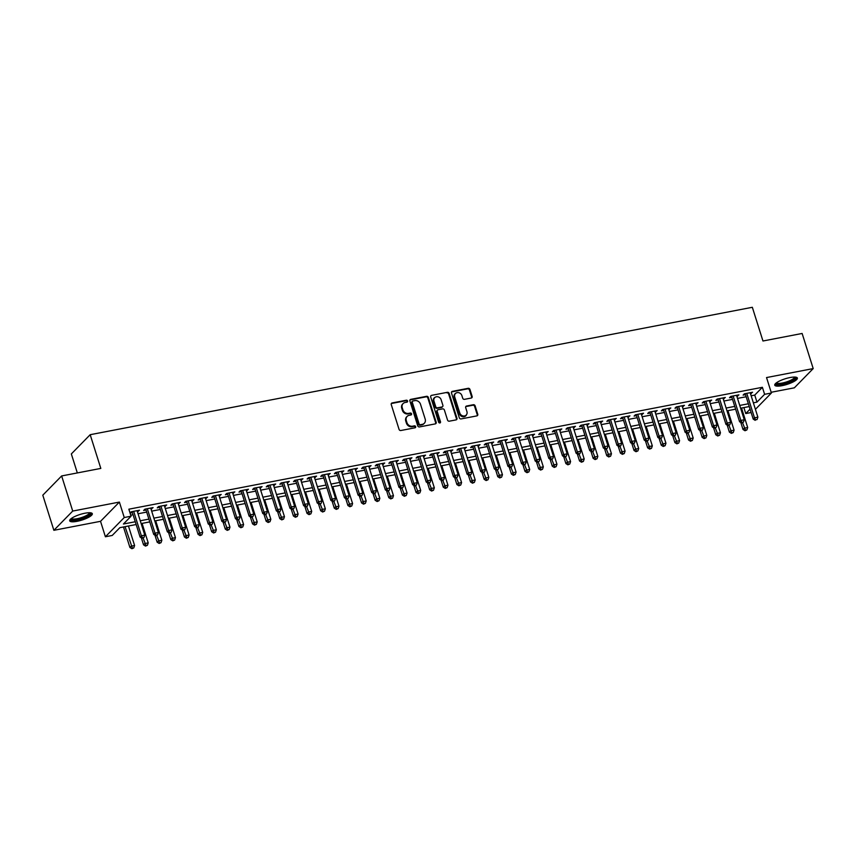 <?xml version="1.0" encoding="UTF-8"?>
<svg xmlns="http://www.w3.org/2000/svg" width="856" height="856" viewBox="0 0 856 856"><rect width="100%" height="100%" fill="white"/><g stroke="black" fill="none" stroke-linecap="round" stroke-linejoin="round"><path stroke-width="1.28" d="M407.595 400.993A1.049 0.92 44.4 0 0 406.354 400.212L392.144 402.941A1.487 1.305 44.4 0 0 391.245 404.578L399.067 429.391A1.487 1.305 44.4 0 0 400.843 430.515L415.053 427.786A1.049 0.92 44.4 0 0 414.443 425.849L412.603 426.202A4.772 4.194 44.4 0 1 406.932 422.618L406.279 420.553A4.772 4.194 44.4 0 1 407.146 416.39A4.772 4.194 44.4 0 1 409.168 415.32L411.008 414.957A1.049 0.92 44.4 0 0 410.399 413.031L408.558 413.384A4.772 4.194 44.4 0 1 402.887 409.799L402.234 407.734A4.772 4.194 44.4 0 1 403.101 403.561A4.772 4.194 44.4 0 1 405.123 402.491L406.964 402.138A1.049 0.92 44.4 0 0 407.595 400.993M407.092 402.106A1.049 0.92 44.4 0 0 405.84 400.726L391.641 403.465A1.487 1.305 44.4 0 0 391.299 403.583M415.171 427.754A1.049 0.92 44.4 0 0 413.93 426.374L412.089 426.727L412.603 426.202M411.137 414.925A1.049 0.92 44.4 0 0 409.885 413.555L408.045 413.908L408.558 413.384M790.035 377.55A11.856 2.953 162.5 0 0 774.755 385.168A11.856 2.953 162.5 0 0 782.095 385.66A11.856 2.953 162.5 0 0 797.375 378.042A11.856 2.953 162.5 0 0 790.035 377.55M84.979 513.215A11.856 2.953 162.5 0 0 69.689 520.833A11.856 2.953 162.5 0 0 77.029 521.325A11.856 2.953 162.5 0 0 92.32 513.707A11.856 2.953 162.5 0 0 84.979 513.215M471.239 398.04A1.487 1.305 44.4 0 0 472.138 396.403L469.944 389.437A1.487 1.305 44.4 0 0 468.168 388.314L452.396 391.353A1.487 1.305 44.4 0 0 451.487 392.99L459.319 417.803A1.487 1.305 44.4 0 0 461.084 418.926L476.867 415.888A1.487 1.305 44.4 0 0 477.766 414.25L475.112 405.84A1.487 1.305 44.4 0 0 473.347 404.717L466.595 406.022A1.487 1.305 44.4 0 0 465.685 407.659L467.002 411.832A3.991 3.51 44.4 0 1 459.854 413.202L454.697 396.863A3.991 3.51 44.4 0 1 461.855 395.493L462.711 398.211A1.487 1.305 44.4 0 0 464.487 399.335L471.239 398.04M751.151 395.782L754.746 395.098L762.386 387.297L764.601 394.316L771.406 393.011L755.42 409.329M61.643 475.947L72.717 511.064L53.875 530.303L42.8 495.185L61.643 475.947L100.815 468.414L90.19 434.698L752.328 307.293L762.963 340.998L802.125 333.466L813.2 368.583L766.537 377.56L771.406 393.011M53.875 530.303L100.537 521.315L119.38 502.076L72.717 511.064M119.38 502.076L124.248 517.527L131.064 516.221L123.424 524.022L135.269 521.743M762.386 387.297L128.849 509.192L131.064 516.221M428.353 397.441A1.487 1.305 44.4 0 0 426.577 396.317L410.805 399.356A1.487 1.305 44.4 0 0 409.896 400.993L417.728 425.807A1.487 1.305 44.4 0 0 419.494 426.93L435.276 423.891A1.487 1.305 44.4 0 0 436.175 422.254L428.353 397.441L427.84 397.965A1.487 1.305 44.4 0 0 426.074 396.842L410.291 399.87A1.487 1.305 44.4 0 0 409.96 399.987M431.595 395.354L447.378 392.315A1.487 1.305 44.4 0 1 449.154 393.439L456.976 418.252A1.487 1.305 44.4 0 1 456.066 419.889L449.314 421.184A1.487 1.305 44.4 0 1 447.549 420.071L444.371 410.003A1.487 1.305 44.4 0 0 442.606 408.879L438.122 409.746A1.487 1.305 44.4 0 0 437.213 411.383L440.519 421.858A1.049 0.92 44.4 0 1 438.647 422.222L430.696 396.991A1.487 1.305 44.4 0 1 431.595 395.354L447.378 392.315M771.181 392.273L794.357 387.822L813.2 368.583M137.388 511.663L139.464 510.219L131.289 511.792L130.059 513.044L132.402 512.626M151.009 509.042L153.085 507.597L144.91 509.17L143.637 510.465L146.023 510.005M164.641 506.42L166.706 504.976L158.531 506.549L157.258 507.843L159.644 507.383M178.262 503.799L180.338 502.354L172.163 503.927L170.89 505.222L173.265 504.762M191.883 501.177L193.959 499.733L185.784 501.306L184.511 502.6L186.897 502.14M205.515 498.556L207.58 497.111L199.405 498.684L198.132 499.979L200.518 499.519M219.136 495.934L221.212 494.49L213.037 496.063L211.764 497.357L214.139 496.897M232.757 493.313L234.833 491.868L226.658 493.441L225.385 494.736L227.771 494.276M246.389 490.691L248.454 489.247L240.279 490.82L239.006 492.114L241.392 491.654M260.01 488.07L262.075 486.625L253.9 488.198L252.627 489.493L255.013 489.033M273.631 485.448L275.707 484.004L267.532 485.577L266.259 486.871L268.645 486.411M287.263 482.827L289.328 481.382L281.153 482.955L279.88 484.25L282.266 483.79M300.884 480.205L302.949 478.761L294.774 480.334L293.501 481.628L295.887 481.168M314.505 477.584L316.581 476.129L308.406 477.712L307.133 479.007L309.519 478.547M328.126 474.962L330.202 473.507L322.027 475.08L320.754 476.385L323.14 475.925M341.758 472.341L343.823 470.886L335.648 472.459L334.375 473.764L336.761 473.304M355.379 469.719L357.455 468.264L349.28 469.837L348.007 471.142L350.382 470.682M369 467.098L371.076 465.643L362.901 467.216L361.628 468.521L364.014 468.061M382.632 464.476L384.697 463.021L376.522 464.594L375.249 465.899L377.635 465.439M396.253 461.855L398.329 460.4L390.154 461.973L388.881 463.278L391.256 462.818M409.874 459.233L411.95 457.778L403.775 459.351L402.502 460.656L404.888 460.196M423.506 456.612L425.571 455.157L417.396 456.73L416.123 458.035L418.509 457.575M437.127 453.99L439.192 452.535L431.017 454.108L429.744 455.413L432.13 454.953M450.748 451.369L452.824 449.914L444.649 451.487L443.376 452.792L445.762 452.332M464.38 448.747L466.445 447.292L458.27 448.865L456.997 450.17L459.383 449.71M478.001 446.126L480.066 444.671L471.891 446.244L470.618 447.549L473.004 447.089M491.622 443.504L493.698 442.049L485.523 443.622L484.25 444.927L486.636 444.467M505.243 440.883L507.319 439.428L499.144 441L497.871 442.306L500.257 441.846M518.875 438.261L520.94 436.806L512.765 438.379L511.492 439.684L513.878 439.224M532.496 435.64L534.572 434.185L526.397 435.758L525.124 437.063L527.499 436.603M546.117 433.018L548.193 431.563L540.018 433.136L538.745 434.441L541.131 433.981M559.749 430.397L561.814 428.942L553.639 430.515L552.366 431.82L554.752 431.36M573.37 427.775L575.446 426.32L567.271 427.893L565.998 429.198L568.373 428.738M586.991 425.154L589.067 423.699L580.892 425.272L579.619 426.577L582.005 426.117M600.623 422.532L602.688 421.077L594.513 422.65L593.24 423.955L595.626 423.495M614.244 419.911L616.309 418.456L608.135 420.029L606.861 421.334L609.247 420.874M627.865 417.289L629.941 415.834L621.766 417.407L620.493 418.712L622.879 418.252M641.497 414.668L643.562 413.213L635.387 414.786L634.114 416.091L636.5 415.631M655.118 412.046L657.183 410.591L649.009 412.164L647.735 413.469L650.121 413.009M668.739 409.425L670.815 407.97L662.64 409.543L661.367 410.848L663.753 410.388M682.36 406.803L684.436 405.348L676.261 406.921L674.988 408.226L677.374 407.766M695.992 404.182L698.057 402.727L689.883 404.3L688.609 405.605L690.995 405.145M709.613 401.56L711.689 400.105L703.514 401.678L702.241 402.983L704.616 402.523M723.234 398.939L725.31 397.484L717.135 399.057L715.862 400.362L718.248 399.902M736.866 396.317L738.931 394.862L730.757 396.435L729.483 397.74L731.869 397.28M130.733 515.162L133.054 514.713M138.051 513.76L146.676 512.091M151.673 511.139L160.307 509.47M165.294 508.518L173.929 506.848M178.925 505.896L187.55 504.227M192.547 503.275L201.181 501.605M206.168 500.653L214.803 498.984M219.799 498.031L228.424 496.362M233.421 495.41L242.055 493.741M247.042 492.789L255.677 491.119M260.663 490.167L269.298 488.498M274.295 487.546L282.919 485.876M287.916 484.924L296.55 483.255M301.537 482.303L310.172 480.633M315.169 479.681L323.793 478.012M328.79 477.06L337.425 475.39M342.411 474.438L351.046 472.769M356.043 471.817L364.667 470.147M369.664 469.195L378.299 467.526M383.285 466.574L391.92 464.904M396.916 463.952L405.541 462.283M410.538 461.331L419.173 459.661M424.159 458.709L432.794 457.04M437.78 456.088L446.415 454.418M451.412 453.455L460.036 451.797M465.033 450.834L473.668 449.175M478.654 448.212L487.289 446.554M492.286 445.591L500.91 443.932M505.907 442.969L514.542 441.311M519.528 440.348L528.163 438.689M533.16 437.726L541.784 436.068M546.781 435.105L555.416 433.446M560.402 432.483L569.037 430.825M574.034 429.862L582.658 428.203M587.655 427.24L596.29 425.582M601.276 424.619L609.911 422.96M614.897 421.997L623.532 420.339M628.529 419.376L637.153 417.717M642.15 416.754L650.785 415.096M655.771 414.133L664.406 412.474M669.403 411.511L678.027 409.853M683.024 408.89L691.659 407.231M696.645 406.268L705.28 404.61M710.277 403.647L718.901 401.988M723.898 401.025L732.533 399.367M737.519 398.404L746.154 396.745M750.487 393.696L752.563 392.241L744.388 393.814L743.115 395.119L745.49 394.659M90.19 434.698L71.337 453.937L77.329 472.929M751.129 412.528L745.747 413.555L750.059 409.157M743.875 407.584L745.747 413.555M136.147 524.525L119.861 527.66L112.222 535.46L105.406 536.765L124.248 517.527M100.537 521.315L105.406 536.765M753.355 402.812L756.961 402.117L764.601 394.316M140.266 520.78L148.891 519.121M153.887 518.158L162.522 516.5M167.509 515.537L176.143 513.878M181.14 512.915L189.764 511.257M194.761 510.294L203.396 508.635M208.383 507.672L217.017 506.014M222.004 505.051L230.639 503.392M235.635 502.429L244.26 500.771M249.256 499.808L257.891 498.149M262.878 497.186L271.512 495.528M276.509 494.565L285.134 492.906M290.13 491.943L298.765 490.285M303.752 489.322L312.387 487.663M317.383 486.7L326.008 485.042M331.005 484.079L339.639 482.42M344.626 481.457L353.26 479.799M358.257 478.836L366.882 477.177M371.879 476.214L380.513 474.556M385.5 473.593L394.135 471.934M399.121 470.971L407.756 469.313M412.752 468.35L421.377 466.691M426.374 465.728L435.009 464.07M439.995 463.107L448.63 461.448M453.627 460.485L462.251 458.827M467.248 457.864L475.883 456.205M480.869 455.242L489.504 453.584M494.5 452.621L503.125 450.962M508.122 449.999L516.757 448.341M521.743 447.378L530.378 445.719M535.375 444.756L543.999 443.098M548.996 442.135L557.63 440.476M562.617 439.513L571.252 437.855M576.238 436.892L584.873 435.233M589.87 434.27L598.494 432.612M603.491 431.649L612.126 429.99M617.112 429.027L625.747 427.369M630.744 426.406L639.368 424.747M644.365 423.784L653 422.126M657.986 421.163L666.621 419.504M671.618 418.541L680.242 416.883M685.239 415.92L693.874 414.261M698.86 413.298L707.495 411.64M712.492 410.677L721.116 409.018M726.113 408.055L734.748 406.397M739.734 405.434L748.369 403.775M749.246 406.557L740.611 408.216M735.625 409.179L726.99 410.837M721.993 411.8L713.369 413.459M708.372 414.422L699.737 416.08M694.751 417.043L686.116 418.702M681.119 419.665L672.495 421.323M667.498 422.286L658.863 423.945M653.877 424.908L645.242 426.566M640.245 427.529L631.621 429.188M626.624 430.151L617.989 431.809M613.003 432.772L604.368 434.431M599.382 435.394L590.747 437.052M585.75 438.015L577.126 439.674M572.129 440.637L563.494 442.295M558.508 443.258L549.873 444.917M544.876 445.88L536.252 447.538M531.255 448.501L522.62 450.16M517.634 451.123L508.999 452.781M504.002 453.744L495.378 455.403M490.381 456.366L481.746 458.024M476.76 458.987L468.125 460.646M463.128 461.609L454.504 463.267M449.507 464.23L440.872 465.889M435.886 466.852L427.251 468.51M422.265 469.473L413.63 471.132M408.633 472.095L400.009 473.753M395.012 474.716L386.377 476.375M381.391 477.338L372.756 478.996M367.759 479.959L359.135 481.618M354.138 482.581L345.503 484.239M340.517 485.202L331.882 486.861M326.885 487.824L318.261 489.482M313.264 490.445L304.629 492.104M299.643 493.067L291.008 494.725M286.011 495.688L277.387 497.347M272.39 498.31L263.755 499.968M258.769 500.931L250.134 502.59M245.148 503.553L236.513 505.211M231.516 506.174L222.892 507.833M217.895 508.796L209.26 510.454M204.274 511.417L195.639 513.076M190.642 514.039L182.018 515.697M177.021 516.66L168.386 518.319M163.4 519.282L154.765 520.94M149.768 521.903L141.144 523.562M754.746 395.098L756.961 402.117M138.191 511.514L137.869 510.518M151.812 508.892L151.501 507.897M165.433 506.271L165.122 505.275M179.065 503.649L178.744 502.654M192.686 501.028L192.375 500.032M206.307 498.406L205.996 497.411M219.939 495.785L219.618 494.789M233.56 493.163L233.249 492.168M247.181 490.542L246.87 489.546M260.802 487.92L260.492 486.925M274.434 485.299L274.113 484.303M288.055 482.677L287.744 481.682M301.676 480.055L301.365 479.06M315.308 477.434L314.987 476.439M328.929 474.812L328.618 473.817M342.55 472.191L342.24 471.196M356.182 469.57L355.861 468.574M369.803 466.948L369.492 465.953M383.424 464.327L383.114 463.331M397.056 461.705L396.735 460.71M410.677 459.084L410.366 458.088M424.298 456.462L423.988 455.467M437.919 453.841L437.609 452.845M451.551 451.219L451.23 450.224M465.172 448.598L464.862 447.602M478.793 445.976L478.483 444.981M492.425 443.355L492.104 442.359M506.046 440.733L505.736 439.738M519.667 438.112L519.357 437.116M533.299 435.49L532.978 434.495M546.92 432.869L546.61 431.873M560.541 430.247L560.231 429.252M574.173 427.625L573.852 426.63M587.794 425.004L587.483 424.009M601.415 422.383L601.105 421.387M615.036 419.761L614.726 418.766M628.668 417.14L628.347 416.144M642.289 414.518L641.979 413.523M655.91 411.897L655.6 410.901M669.542 409.275L669.221 408.28M683.163 406.654L682.853 405.658M696.784 404.032L696.474 403.037M710.416 401.411L710.095 400.415M724.037 398.789L723.727 397.794M737.658 396.168L737.348 395.172M751.29 393.546L750.969 392.551M403.101 403.561L402.598 404.086A4.772 4.194 44.4 0 0 401.732 408.248L402.234 407.734M408.045 413.908A4.772 4.194 44.4 0 1 402.374 410.313L401.732 408.248M407.146 416.39L406.632 416.904A4.772 4.194 44.4 0 0 405.765 421.066L406.279 420.553M412.089 426.727A4.772 4.194 44.4 0 1 406.418 423.142L405.765 421.066M435.608 423.774A1.487 1.305 44.4 0 0 435.672 422.778L427.84 397.965M412.881 401.004A1.049 0.92 44.4 0 0 412.25 402.149L419.119 423.934A1.049 0.92 44.4 0 0 420.36 424.715L422.297 424.341A4.772 4.194 44.4 0 0 424.319 423.271A4.772 4.194 44.4 0 0 425.186 419.108L420.489 404.214A4.772 4.194 44.4 0 0 414.818 400.629L412.881 401.004M412.442 401.239L411.929 401.753A1.049 0.92 44.4 0 0 411.736 402.662L412.25 402.149M424.319 423.271L423.806 423.795A4.772 4.194 44.4 0 1 421.783 424.865L419.847 425.239A1.049 0.92 44.4 0 1 418.605 424.448L411.736 402.662M456.409 419.772A1.487 1.305 44.4 0 0 456.462 418.777L448.64 393.963A1.487 1.305 44.4 0 0 446.864 392.84M437.491 410.078L436.977 410.602A1.487 1.305 44.4 0 0 436.71 411.897L440.016 422.383L440.519 421.858M440.016 422.971A1.049 0.92 44.4 0 0 440.016 422.383M441.075 399.559A3.991 3.51 44.4 0 0 433.928 400.94L435.736 406.696A1.487 1.305 44.4 0 0 437.512 407.82L441.996 406.953A1.487 1.305 44.4 0 0 442.894 405.316L441.075 399.559M434.655 397.452L434.142 397.976A3.991 3.51 44.4 0 0 433.414 401.453L433.928 400.94M442.627 406.621L442.113 407.135A1.487 1.305 44.4 0 1 441.482 407.477L436.999 408.333A1.487 1.305 44.4 0 1 435.233 407.21L433.414 401.453M455.424 393.385L454.911 393.91A3.991 3.51 44.4 0 0 454.194 397.387L454.697 396.863M466.274 415.31L465.771 415.834A3.991 3.51 44.4 0 1 459.34 413.726L454.194 397.387M477.199 415.77A1.487 1.305 44.4 0 0 477.263 414.775L474.609 406.365A1.487 1.305 44.4 0 0 472.833 405.241L466.081 406.536A1.487 1.305 44.4 0 0 465.75 406.654M471.57 397.922A1.487 1.305 44.4 0 0 471.635 396.916L469.43 389.962A1.487 1.305 44.4 0 0 467.665 388.838L451.882 391.877A1.487 1.305 44.4 0 0 451.551 391.984M123.457 526.964L129.919 547.466L131.193 546.16L134.595 545.507L128.443 526.001M125.04 526.665L132.402 548.182L131.899 548.707L133.771 547.926L132.402 548.182M134.595 545.507L133.771 547.926M131.899 548.707L129.919 547.466M132.081 511.631L140.106 537.065L141.379 535.77L133.675 511.332M142.588 537.782L143.958 537.525L142.588 537.782L141.379 535.77L144.782 535.107L137.078 510.668M140.106 537.065L142.085 538.306M143.958 537.525L144.782 535.107M90.254 512.765A10.261 2.557 -17.5 0 1 87.066 516.286A10.261 2.557 -17.5 0 1 77.211 519.656A10.261 2.557 -17.5 0 1 70.845 518.886M71.422 518.436A9.502 2.365 162.5 0 0 77.243 518.693A9.502 2.365 162.5 0 0 89.516 512.733M69.764 520.148A11.781 2.932 162.5 0 0 76.708 520.181A11.781 2.932 162.5 0 0 91.859 513.183M795.31 377.1A10.261 2.557 -17.5 0 1 795.395 377.196A10.261 2.557 -17.5 0 1 787.338 382.643A10.261 2.557 -17.5 0 1 776.028 383.766A10.261 2.557 -17.5 0 1 775.911 383.221M776.488 382.771A9.502 2.365 162.5 0 0 776.52 382.825A9.502 2.365 162.5 0 0 786.322 382.001A9.502 2.365 162.5 0 0 794.582 377.068M774.83 384.483A11.781 2.932 162.5 0 0 786.589 383.274A11.781 2.932 162.5 0 0 796.915 377.517M141.336 537.836L143.541 544.844L144.814 543.539L148.216 542.886L142.075 523.38M143.102 538.114L146.034 545.561L145.52 546.085L147.393 545.304L146.034 545.561M148.216 542.886L147.393 545.304M145.52 546.085L143.541 544.844M154.957 535.214L157.162 542.223L158.435 540.917L161.848 540.264L155.696 520.758M156.723 535.492L159.655 542.939L159.141 543.464L161.014 542.683L159.655 542.939M161.848 540.264L161.014 542.683M159.141 543.464L157.162 542.223M168.579 532.593L170.793 539.601L172.067 538.296L175.469 537.643L169.317 518.137M170.355 532.871L173.276 540.318L172.773 540.842L174.645 540.061L173.276 540.318M175.469 537.643L174.645 540.061M172.773 540.842L170.793 539.601M182.2 529.971L184.415 536.98L185.688 535.674L189.09 535.021L182.949 515.515M183.976 530.249L186.908 537.696L186.394 538.221L188.267 537.44L186.908 537.696M189.09 535.021L188.267 537.44M186.394 538.221L184.415 536.98M145.713 509.01L153.727 534.444L155 533.149L147.296 508.71M156.22 535.16L157.579 534.904L156.22 535.16L155 533.149L158.403 532.486L150.699 508.047M153.727 534.444L155.706 535.685M157.579 534.904L158.403 532.486M159.334 506.388L167.348 531.822L168.621 530.527L160.917 506.089M169.841 532.539L171.2 532.282L169.841 532.539L168.621 530.527L172.035 529.864L164.32 505.425M167.348 531.822L169.328 533.063M171.2 532.282L172.035 529.864M172.955 503.767L180.98 529.201L182.253 527.906L174.538 503.467M183.462 529.918L184.832 529.661L183.462 529.918L182.253 527.906L185.656 527.243L177.952 502.804M180.98 529.201L182.959 530.442M184.832 529.661L185.656 527.243M186.576 501.145L194.601 526.579L195.874 525.284L188.17 500.846M197.083 527.296L198.453 527.039L197.083 527.296L195.874 525.284L199.277 524.621L191.573 500.182M194.601 526.579L196.58 527.82M198.453 527.039L199.277 524.621M195.831 527.35L198.036 534.358L199.309 533.053L202.722 532.4L196.57 512.894M197.597 527.628L200.529 535.075L200.015 535.599L201.888 534.818L200.529 535.075M202.722 532.4L201.888 534.818M200.015 535.599L198.036 534.358M200.208 498.524L208.222 523.958L209.495 522.663L201.791 498.224M210.715 524.675L212.074 524.418L210.715 524.675L209.495 522.663L212.909 522L205.194 497.561M208.222 523.958L210.202 525.199M212.074 524.418L212.909 522M209.453 524.728L211.667 531.736L212.941 530.431L216.343 529.778L210.191 510.272M211.218 525.006L214.15 532.453L213.647 532.978L215.519 532.197L214.15 532.453M216.343 529.778L215.519 532.197M213.647 532.978L211.667 531.736M213.829 495.902L221.854 521.336L223.127 520.041L215.412 495.603M224.336 522.053L225.695 521.796L224.336 522.053L223.127 520.041L226.53 519.378L218.826 494.939M221.854 521.336L223.833 522.577M225.695 521.796L226.53 519.378M223.074 522.106L225.289 529.115L226.562 527.81L229.964 527.157L223.812 507.651M224.85 522.385L227.771 529.832L227.268 530.356L229.141 529.575L227.771 529.832M229.964 527.157L229.141 529.575M227.268 530.356L225.289 529.115M227.45 493.281L235.475 518.715L236.748 517.42L229.044 492.981M237.957 519.432L239.327 519.175L237.957 519.432L236.748 517.42L240.151 516.757L232.447 492.318M235.475 518.715L237.454 519.956M239.327 519.175L240.151 516.757M236.705 519.485L238.91 526.494L240.183 525.188L243.596 524.535L237.444 505.029M238.471 519.763L241.403 527.21L240.889 527.735L242.762 526.954L241.403 527.21M243.596 524.535L242.762 526.954M240.889 527.735L238.91 526.494M241.082 490.659L249.096 516.093L250.369 514.798L242.665 490.36M251.589 516.81L252.948 516.553L251.589 516.81L250.369 514.798L253.772 514.135L246.068 489.696M249.096 516.093L251.076 517.334M252.948 516.553L253.772 514.135M250.327 516.864L252.541 523.872L253.815 522.567L257.217 521.914L251.065 502.408M252.092 517.142L255.024 524.589L254.521 525.113L256.383 524.332L255.024 524.589M257.217 521.914L256.383 524.332M254.521 525.113L252.541 523.872M254.703 488.038L262.717 513.472L263.99 512.177L256.286 487.738M265.21 514.189L266.569 513.932L265.21 514.189L263.99 512.177L267.404 511.514L259.7 487.075M262.717 513.472L264.697 514.713M266.569 513.932L267.404 511.514M263.948 514.242L266.163 521.25L267.436 519.945L270.838 519.292L264.686 499.786M265.724 514.52L268.645 521.967L268.142 522.492L270.014 521.711L268.645 521.967M270.838 519.292L270.014 521.711M268.142 522.492L266.163 521.25M268.324 485.416L276.349 510.85L277.622 509.555L269.918 485.117M278.831 511.567L280.201 511.31L278.831 511.567L277.622 509.555L281.025 508.892L273.321 484.453M276.349 510.85L278.328 512.091M280.201 511.31L281.025 508.892M277.579 511.62L279.784 518.629L281.057 517.324L284.46 516.671L278.318 497.165M279.345 511.899L282.277 519.346L281.763 519.87L283.636 519.089L282.277 519.346M284.46 516.671L283.636 519.089M281.763 519.87L279.784 518.629M281.956 482.795L289.97 508.229L291.243 506.934L283.539 482.495M292.463 508.945L293.822 508.689L292.463 508.945L291.243 506.934L294.646 506.271L286.942 481.832M289.97 508.229L291.95 509.47M293.822 508.689L294.646 506.271M291.2 508.999L293.405 516.008L294.678 514.702L298.091 514.049L291.939 494.543M292.966 509.277L295.898 516.724L295.384 517.249L297.257 516.468L295.898 516.724M298.091 514.049L297.257 516.468M295.384 517.249L293.405 516.008M295.577 480.173L303.591 505.607L304.864 504.312L297.16 479.874M306.084 506.324L307.443 506.067L306.084 506.324L304.864 504.312L308.278 503.649L300.574 479.21M303.591 505.607L305.571 506.848M307.443 506.067L308.278 503.649M309.198 477.552L317.223 502.986L318.496 501.691L310.792 477.252M319.705 503.703L321.075 503.446L319.705 503.703L318.496 501.691L321.899 501.028L314.195 476.589M317.223 502.986L319.202 504.227M321.075 503.446L321.899 501.028M322.83 474.93L330.844 500.364L332.117 499.069L324.413 474.631M333.337 501.081L334.696 500.824L333.337 501.081L332.117 499.069L335.52 498.406L327.816 473.967M330.844 500.364L332.824 501.605M334.696 500.824L335.52 498.406M304.822 506.378L307.036 513.386L308.31 512.081L311.712 511.428L305.56 491.922M306.598 506.656L309.519 514.103L309.016 514.627L310.889 513.846L309.519 514.103M311.712 511.428L310.889 513.846M309.016 514.627L307.036 513.386M318.453 503.756L320.658 510.765L321.931 509.459L325.334 508.806L319.192 489.3M320.219 504.034L323.151 511.481L322.637 512.006L324.51 511.225L323.151 511.481M325.334 508.806L324.51 511.225M322.637 512.006L320.658 510.765M332.075 501.135L334.279 508.143L335.552 506.838L338.965 506.185L332.813 486.679M333.84 501.413L336.772 508.86L336.258 509.384L338.131 508.603L336.772 508.86M338.965 506.185L338.131 508.603M336.258 509.384L334.279 508.143M336.451 472.309L344.465 497.743L345.738 496.448L338.034 472.009M346.958 498.46L348.317 498.203L346.958 498.46L345.738 496.448L349.152 495.785L341.437 471.346M344.465 497.743L346.445 498.984M348.317 498.203L349.152 495.785M345.696 498.513L347.911 505.522L349.184 504.216L352.586 503.563L346.434 484.057M347.472 498.791L350.393 506.238L349.89 506.763L351.763 505.982L350.393 506.238M352.586 503.563L351.763 505.982M349.89 506.763L347.911 505.522M350.072 469.687L358.097 495.121L359.37 493.826L351.656 469.388M360.579 495.838L361.949 495.581L360.579 495.838L359.37 493.826L362.773 493.163L355.069 468.724M358.097 495.121L360.076 496.362M361.949 495.581L362.773 493.163M359.317 495.892L361.532 502.9L362.805 501.595L366.208 500.942L360.066 481.436M361.093 496.17L364.025 503.617L363.511 504.141L365.384 503.36L364.025 503.617M366.208 500.942L365.384 503.36M363.511 504.141L361.532 502.9M363.693 467.066L371.718 492.5L372.991 491.205L365.287 466.766M374.2 493.216L375.57 492.96L374.2 493.216L372.991 491.205L376.394 490.542L368.69 466.103M371.718 492.5L373.698 493.741M375.57 492.96L376.394 490.542M372.949 493.27L375.153 500.279L376.426 498.973L379.839 498.32L373.687 478.814M374.714 493.548L377.646 500.995L377.132 501.52L379.005 500.739L377.646 500.995M379.839 498.32L379.005 500.739M377.132 501.52L375.153 500.279M377.325 464.444L385.339 489.878L386.612 488.583L378.908 464.145M387.832 490.595L389.191 490.338L387.832 490.595L386.612 488.583L390.026 487.92L382.311 463.481M385.339 489.878L387.319 491.119M389.191 490.338L390.026 487.92M386.57 490.649L388.785 497.657L390.058 496.352L393.46 495.699L387.308 476.193M388.335 490.927L391.267 498.374L390.764 498.898L392.637 498.117L391.267 498.374M393.46 495.699L392.637 498.117M390.764 498.898L388.785 497.657M390.946 461.823L398.971 487.257L400.244 485.962L392.53 461.523M401.453 487.974L402.812 487.717L401.453 487.974L400.244 485.962L403.647 485.299L395.943 460.86M398.971 487.257L400.95 488.498M402.812 487.717L403.647 485.299M400.191 488.027L402.406 495.036L403.679 493.73L407.082 493.077L400.929 473.571M401.967 488.305L404.888 495.752L404.385 496.277L406.258 495.496L404.888 495.752M407.082 493.077L406.258 495.496M404.385 496.277L402.406 495.036M404.567 459.201L412.592 484.635L413.865 483.34L406.161 458.902M415.074 485.352L416.444 485.095L415.074 485.352L413.865 483.34L417.268 482.677L409.564 458.238M412.592 484.635L414.572 485.876M416.444 485.095L417.268 482.677M413.823 485.406L416.027 492.414L417.3 491.109L420.713 490.456L414.561 470.95M415.588 485.684L418.52 493.131L418.006 493.655L419.879 492.874L418.52 493.131M420.713 490.456L419.879 492.874M418.006 493.655L416.027 492.414M418.199 456.58L426.213 482.014L427.486 480.719L419.782 456.28M428.706 482.731L430.065 482.474L428.706 482.731L427.486 480.719L430.889 480.055L423.185 455.617M426.213 482.014L428.193 483.255M430.065 482.474L430.889 480.055M427.444 482.784L429.659 489.793L430.932 488.487L434.334 487.834L428.182 468.328M429.209 483.062L432.141 490.509L431.638 491.034L433.5 490.253L432.141 490.509M434.334 487.834L433.5 490.253M431.638 491.034L429.659 489.793M431.82 453.958L439.834 479.392L441.108 478.097L433.404 453.659M442.327 480.109L443.686 479.852L442.327 480.109L441.108 478.097L444.521 477.434L436.817 452.995M439.834 479.392L441.814 480.633M443.686 479.852L444.521 477.434M441.065 480.163L443.28 487.171L444.553 485.866L447.956 485.213L441.803 465.707M442.841 480.441L445.762 487.888L445.259 488.412L447.132 487.631L445.762 487.888M447.956 485.213L447.132 487.631M445.259 488.412L443.28 487.171M454.697 477.541L456.901 484.55L458.174 483.244L461.577 482.591L455.435 463.085M456.462 477.819L459.394 485.266L458.88 485.791L460.753 485.01L459.394 485.266M461.577 482.591L460.753 485.01M458.88 485.791L456.901 484.55M468.318 474.92L470.522 481.928L471.795 480.623L475.208 479.97L469.056 460.464M470.083 475.198L473.015 482.645L472.501 483.169L474.374 482.388L473.015 482.645M475.208 479.97L474.374 482.388M472.501 483.169L470.522 481.928M445.441 451.337L453.466 476.771L454.739 475.476L447.035 451.037M455.948 477.488L457.318 477.231L455.948 477.488L454.739 475.476L458.142 474.812L450.438 450.374M453.466 476.771L455.445 478.012M457.318 477.231L458.142 474.812M459.073 448.715L467.087 474.149L468.36 472.854L460.656 448.416M469.58 474.866L470.939 474.609L469.58 474.866L468.36 472.854L471.763 472.191L464.059 447.752M467.087 474.149L469.067 475.39M470.939 474.609L471.763 472.191M472.694 446.094L480.708 471.528L481.982 470.233L474.278 445.794M483.201 472.245L484.56 471.988L483.201 472.245L481.982 470.233L485.395 469.57L477.691 445.131M480.708 471.528L482.688 472.769M484.56 471.988L485.395 469.57M481.939 472.298L484.154 479.307L485.427 478.001L488.83 477.348L482.677 457.842M483.715 472.576L486.636 480.023L486.133 480.548L488.006 479.767L486.636 480.023M488.83 477.348L488.006 479.767M486.133 480.548L484.154 479.307M486.315 443.472L494.34 468.906L495.613 467.611L487.909 443.173M496.822 469.623L498.192 469.366L496.822 469.623L495.613 467.611L499.016 466.948L491.312 442.509M494.34 468.906L496.32 470.147M498.192 469.366L499.016 466.948M495.57 469.677L497.775 476.685L499.048 475.38L502.451 474.727L496.309 455.221M497.336 469.955L500.268 477.402L499.754 477.926L501.627 477.145L500.268 477.402M502.451 474.727L501.627 477.145M499.754 477.926L497.775 476.685M499.947 440.851L507.961 466.285L509.234 464.99L501.53 440.551M510.454 467.002L511.813 466.745L510.454 467.002L509.234 464.99L512.637 464.327L504.933 439.888M507.961 466.285L509.941 467.526M511.813 466.745L512.637 464.327M509.192 467.055L511.396 474.064L512.669 472.758L516.082 472.105L509.93 452.599M510.957 467.333L513.889 474.78L513.375 475.305L515.248 474.524L513.889 474.78M516.082 472.105L515.248 474.524M513.375 475.305L511.396 474.064M513.568 438.229L521.582 463.663L522.856 462.368L515.152 437.93M524.075 464.38L525.434 464.123L524.075 464.38L522.856 462.368L526.269 461.705L518.554 437.266M521.582 463.663L523.562 464.904M525.434 464.123L526.269 461.705M522.813 464.434L525.028 471.442L526.301 470.137L529.704 469.484L523.551 449.978M524.589 464.712L527.51 472.159L527.007 472.683L528.88 471.902L527.51 472.159M529.704 469.484L528.88 471.902M527.007 472.683L525.028 471.442M527.189 435.608L535.214 461.042L536.487 459.747L528.773 435.308M537.696 461.759L539.066 461.502L537.696 461.759L536.487 459.747L539.89 459.084L532.186 434.645M535.214 461.042L537.194 462.283M539.066 461.502L539.89 459.084M536.434 461.812L538.649 468.82L539.922 467.515L543.325 466.862L537.183 447.356M538.21 462.09L541.142 469.537L540.628 470.062L542.501 469.281L541.142 469.537M543.325 466.862L542.501 469.281M540.628 470.062L538.649 468.82M550.066 459.19L552.27 466.199L553.543 464.894L556.956 464.241L550.804 444.735M551.831 459.469L554.763 466.916L554.249 467.44L556.122 466.659L554.763 466.916M556.956 464.241L556.122 466.659M554.249 467.44L552.27 466.199M563.687 456.569L565.902 463.578L567.175 462.272L570.577 461.619L564.425 442.113M565.452 456.847L568.384 464.294L567.881 464.819L569.754 464.038L568.384 464.294M570.577 461.619L569.754 464.038M567.881 464.819L565.902 463.578M540.81 432.986L548.835 458.42L550.108 457.125L542.404 432.687M551.317 459.137L552.687 458.88L551.317 459.137L550.108 457.125L553.511 456.462L545.807 432.023M548.835 458.42L550.815 459.661M552.687 458.88L553.511 456.462M554.442 430.365L562.456 455.799L563.73 454.504L556.025 430.065M564.949 456.515L566.308 456.259L564.949 456.515L563.73 454.504L567.143 453.841L559.428 429.402M562.456 455.799L564.436 457.04M566.308 456.259L567.143 453.841M568.063 427.743L576.088 453.177L577.361 451.882L569.647 427.444M578.57 453.894L579.929 453.637L578.57 453.894L577.361 451.882L580.764 451.219L573.06 426.78M576.088 453.177L578.067 454.418M579.929 453.637L580.764 451.219M577.308 453.948L579.523 460.956L580.796 459.651L584.199 458.998L578.046 439.492M579.084 454.226L582.005 461.673L581.502 462.197L583.375 461.416L582.005 461.673M584.199 458.998L583.375 461.416M581.502 462.197L579.523 460.956M581.684 425.122L589.709 450.556L590.982 449.261L583.278 424.822M592.192 451.273L593.561 451.016L592.192 451.273L590.982 449.261L594.385 448.598L586.681 424.159M589.709 450.556L591.689 451.797M593.561 451.016L594.385 448.598M590.94 451.326L593.144 458.335L594.417 457.029L597.83 456.376L591.678 436.87M592.705 451.604L595.637 459.051L595.123 459.576L596.996 458.795L595.637 459.051M597.83 456.376L596.996 458.795M595.123 459.576L593.144 458.335M595.316 422.5L603.33 447.934L604.603 446.639L596.9 422.201M605.823 448.651L607.182 448.394L605.823 448.651L604.603 446.639L608.006 445.976L600.302 421.537M603.33 447.934L605.31 449.175M607.182 448.394L608.006 445.976M604.561 448.705L606.776 455.713L608.049 454.408L611.452 453.755L605.299 434.249M606.326 448.983L609.258 456.43L608.755 456.954L610.617 456.173L609.258 456.43M611.452 453.755L610.617 456.173M608.755 456.954L606.776 455.713M608.937 419.879L616.951 445.313L618.225 444.018L610.521 419.579M619.444 446.03L620.803 445.773L619.444 446.03L618.225 444.018L621.638 443.355L613.934 418.916M616.951 445.313L618.931 446.554M620.803 445.773L621.638 443.355M618.182 446.083L620.397 453.091L621.67 451.786L625.073 451.133L618.92 431.627M619.958 446.361L622.879 453.808L622.376 454.333L624.249 453.552L622.879 453.808M625.073 451.133L624.249 453.552M622.376 454.333L620.397 453.091M622.558 417.257L630.583 442.691L631.856 441.396L624.152 416.958M633.066 443.408L634.435 443.151L633.066 443.408L631.856 441.396L635.259 440.733L627.555 416.294M630.583 442.691L632.563 443.932M634.435 443.151L635.259 440.733M631.814 443.462L634.018 450.47L635.291 449.165L638.694 448.512L632.552 429.006M633.579 443.74L636.511 451.187L635.997 451.711L637.87 450.93L636.511 451.187M638.694 448.512L637.87 450.93M635.997 451.711L634.018 450.47M636.19 414.636L644.204 440.07L645.478 438.775L637.774 414.336M646.697 440.786L648.056 440.53L646.697 440.786L645.478 438.775L648.88 438.112L641.176 413.673M644.204 440.07L646.184 441.311M648.056 440.53L648.88 438.112M645.435 440.84L647.639 447.849L648.912 446.543L652.326 445.89L646.173 426.384M647.2 441.118L650.132 448.565L649.618 449.09L651.491 448.309L650.132 448.565M652.326 445.89L651.491 448.309M649.618 449.09L647.639 447.849M649.811 412.014L657.825 437.448L659.099 436.153L651.395 411.715M660.318 438.165L661.677 437.908L660.318 438.165L659.099 436.153L662.512 435.49L654.808 411.051M657.825 437.448L659.805 438.689M661.677 437.908L662.512 435.49M659.056 438.219L661.271 445.227L662.544 443.922L665.947 443.269L659.794 423.763M660.832 438.497L663.753 445.944L663.25 446.468L665.123 445.687L663.753 445.944M665.947 443.269L665.123 445.687M663.25 446.468L661.271 445.227M663.432 409.393L671.457 434.827L672.73 433.532L665.026 409.093M673.94 435.544L675.309 435.287L673.94 435.544L672.73 433.532L676.133 432.869L668.429 408.43M671.457 434.827L673.437 436.068M675.309 435.287L676.133 432.869M672.688 435.597L674.892 442.606L676.165 441.3L679.568 440.647L673.426 421.141M674.453 435.875L677.385 443.322L676.871 443.847L678.744 443.066L677.385 443.322M679.568 440.647L678.744 443.066M676.871 443.847L674.892 442.606M677.064 406.771L685.078 432.205L686.352 430.91L678.648 406.472M687.571 432.922L688.93 432.665L687.571 432.922L686.352 430.91L689.754 430.247L682.05 405.808M685.078 432.205L687.058 433.446M688.93 432.665L689.754 430.247M686.309 432.976L688.513 439.984L689.786 438.679L693.2 438.026L687.047 418.52M688.074 433.254L691.006 440.701L690.492 441.225L692.365 440.444L691.006 440.701M693.2 438.026L692.365 440.444M690.492 441.225L688.513 439.984M690.685 404.15L698.699 429.584L699.973 428.289L692.269 403.85M701.192 430.3L702.551 430.044L701.192 430.3L699.973 428.289L703.386 427.625L695.671 403.187M698.699 429.584L700.679 430.825M702.551 430.044L703.386 427.625M699.93 430.354L702.145 437.363L703.418 436.057L706.821 435.404L700.668 415.898M701.706 430.632L704.627 438.079L704.124 438.604L705.997 437.823L704.627 438.079M706.821 435.404L705.997 437.823M704.124 438.604L702.145 437.363M704.306 401.528L712.331 426.962L713.604 425.667L705.89 401.229M714.813 427.679L716.183 427.422L714.813 427.679L713.604 425.667L717.007 425.004L709.303 400.565M712.331 426.962L714.311 428.203M716.183 427.422L717.007 425.004M713.551 427.733L715.766 434.741L717.039 433.436L720.442 432.783L714.3 413.277M715.327 428.011L718.259 435.458L717.745 435.982L719.618 435.201L718.259 435.458M720.442 432.783L719.618 435.201M717.745 435.982L715.766 434.741M717.927 398.907L725.952 424.341L727.226 423.046L719.522 398.607M728.435 425.058L729.804 424.801L728.435 425.058L727.226 423.046L730.628 422.383L722.924 397.944M725.952 424.341L727.932 425.582M729.804 424.801L730.628 422.383M727.183 425.111L729.387 432.12L730.66 430.814L734.073 430.161L727.921 410.655M728.948 425.389L731.88 432.836L731.366 433.361L733.239 432.58L731.88 432.836M734.073 430.161L733.239 432.58M731.366 433.361L729.387 432.12M731.559 396.285L739.573 421.719L740.847 420.424L733.143 395.986M742.066 422.436L743.425 422.179L742.066 422.436L740.847 420.424L744.26 419.761L736.545 395.322M739.573 421.719L741.553 422.96M743.425 422.179L744.26 419.761M740.804 422.49L743.019 429.498L744.292 428.193L747.695 427.54L741.542 408.034M742.569 422.757L745.501 430.215L744.998 430.739L746.871 429.958L745.501 430.215M747.695 427.54L746.871 429.958M744.998 430.739L743.019 429.498M745.18 393.664L753.205 419.098L754.478 417.803L746.764 393.364M755.688 419.815L757.046 419.558L755.688 419.815L754.478 417.803L757.881 417.14L750.177 392.701M753.205 419.098L755.185 420.339M757.046 419.558L757.881 417.14"/></g></svg>
